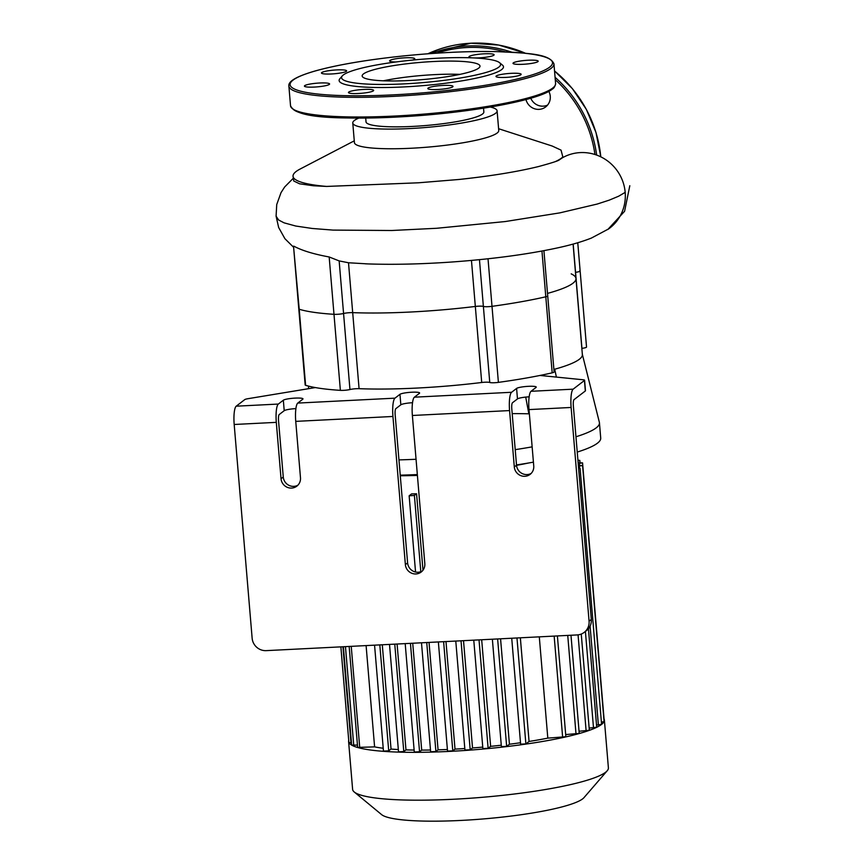 <?xml version="1.0" encoding="UTF-8"?>
<svg xmlns="http://www.w3.org/2000/svg" width="864" height="864" viewBox="0 0 864 864"><rect width="100%" height="100%" fill="white"/><g stroke="black" fill="none" stroke-linecap="round" stroke-linejoin="round"><path stroke-width="1.3" d="M299.214 309.247A6.653 0.972 175.2 0 1 298.793 308.945A6.653 0.972 -4.8 0 0 299.214 309.247A150.293 22 -4.8 0 0 333.99 314.312A150.293 22 175.2 0 1 299.214 309.247L293.522 246.164L305.176 384.988A6.653 0.972 -4.8 0 0 305.597 385.29L299.214 309.247M293.922 246.208C301.795 250.495 313.546 254.081 329.173 256.975L339.152 260.906L343.57 313.492A6.653 0.972 175.2 0 1 333.99 314.312A6.653 0.972 -4.8 0 0 343.57 313.492A6.653 0.972 175.2 0 1 352.696 312.638A6.653 0.972 -4.8 0 0 343.57 313.492L349.952 389.534A6.653 0.972 175.2 0 1 340.373 390.355A150.293 22 175.2 0 1 315.338 387.569A150.293 22 175.2 0 1 305.597 385.29M471.463 260.431L475.33 306.45A136.987 20.056 175.2 0 1 352.696 312.638A136.987 20.056 -4.8 0 0 475.33 306.45A6.653 0.972 175.2 0 1 483.376 306.428A6.653 0.972 -4.8 0 0 475.33 306.45L481.712 382.493A136.987 20.056 175.2 0 1 359.078 388.681A6.653 0.972 -4.8 0 0 349.952 389.534M541.955 251.035L545.8 296.795A6.653 0.972 -4.8 0 0 547.722 295.931A6.653 0.972 175.2 0 1 545.8 296.795L552.182 372.827A150.293 22 175.2 0 1 540.022 375.451A150.293 22 175.2 0 1 498.398 382.374L492.005 306.331A6.653 0.972 175.2 0 1 483.376 306.428A6.653 0.972 -4.8 0 0 492.005 306.331A150.293 22 -4.8 0 0 545.8 296.795A150.293 22 175.2 0 1 492.005 306.331L488.02 258.768M571.19 273.866A136.987 20.056 175.2 0 1 575.975 278.51A136.987 20.056 175.2 0 1 547.506 293.404A136.987 20.056 -4.8 0 0 575.975 278.51L582.368 354.553A136.987 20.056 175.2 0 1 554.71 369.22A136.987 20.056 175.2 0 1 553.889 369.446M581.839 348.376A6.653 0.972 175.2 0 1 581.936 348.365L575.554 272.322A6.653 0.972 -4.8 0 0 575.456 272.333A6.653 0.972 175.2 0 1 575.554 272.322A6.653 0.972 -4.8 0 0 580.144 271.004A6.653 0.972 175.2 0 1 575.554 272.322L573.178 244.048M579.722 270.702A6.653 0.972 175.2 0 1 580.144 271.004L586.526 347.047A6.653 0.972 -4.8 0 1 581.936 348.365M498.398 382.374A6.653 0.972 175.2 0 1 489.758 382.471A6.653 0.972 -4.8 0 0 481.712 382.493M278.327 404.06L283.338 400.205A9.979 1.458 175.2 0 1 294.041 398.174A9.979 1.458 175.2 0 1 302.994 398.876A9.979 1.458 175.2 0 1 302.767 399.222L297.767 403.078A15.962 3.499 87.1 0 0 295.747 421.373L300.478 477.749A9.979 9.623 52.4 0 1 286.902 487.145A9.979 9.623 52.4 0 1 281.038 478.732L276.307 422.356A15.962 3.499 -92.9 0 1 278.327 404.06L236.207 406.188L244.76 399.611A6.653 0.972 175.2 0 1 247.99 398.693L315.338 387.569M394.956 398.164L399.967 394.319A9.979 1.458 175.2 0 1 410.67 392.288A9.979 1.458 175.2 0 1 419.623 392.99A9.979 1.458 175.2 0 1 419.407 393.336L414.396 397.181A15.962 3.499 87.1 0 0 412.376 415.487L424.818 563.63A9.979 9.623 52.4 0 1 411.242 573.026A9.979 9.623 52.4 0 1 405.378 564.613L392.936 416.47A15.962 3.499 -92.9 0 1 394.956 398.164L297.767 403.078M511.585 392.278L516.596 388.422A9.979 1.458 175.2 0 1 527.299 386.392A9.979 1.458 175.2 0 1 536.252 387.094A9.979 1.458 175.2 0 1 536.036 387.439L531.025 391.295A15.962 3.499 87.1 0 0 529.006 409.59L533.747 465.966A9.979 9.623 52.4 0 1 520.16 475.362A9.979 9.623 52.4 0 1 514.307 466.949L509.566 410.573A15.962 3.499 -92.9 0 1 511.585 392.278L414.396 397.181M540.022 375.451L583.114 379.771A6.653 0.972 175.2 0 1 584.593 380.246A6.653 0.972 175.2 0 1 584.442 380.473L573.145 389.167L531.025 391.295M552.182 372.827A6.653 0.972 -4.8 0 0 554.105 371.974L543.92 250.668M529.157 396.824A9.979 1.458 -4.8 0 0 517.471 398.909L512.471 402.764A5.324 1.166 87.1 0 0 511.79 408.866L516.532 465.242A9.979 9.623 -127.6 0 0 531.155 473.429M295.898 408.607A9.979 1.458 -4.8 0 0 284.213 410.692L279.202 414.547A5.324 1.166 87.1 0 0 278.532 420.649L283.262 477.014A9.979 9.623 -127.6 0 0 297.886 485.212M412.528 402.71A9.979 1.458 -4.8 0 0 400.842 404.806L395.842 408.65A5.324 1.166 87.1 0 0 395.161 414.752L407.603 562.907A9.979 9.623 -127.6 0 0 422.226 571.093M584.442 380.473L585.328 390.971L574.02 399.654A5.324 1.166 87.1 0 0 573.35 405.756L591.3 619.456L589.075 621.162A13.295 12.83 52.4 0 1 577.217 634.932L266.198 650.635A13.295 12.83 52.4 0 1 252.137 638.183L234.187 424.483L276.307 422.356M584.215 632.362L586.44 630.655A13.295 12.83 -127.6 0 0 591.3 619.456M529.006 409.59L571.126 407.462A15.962 3.499 -92.9 0 1 573.145 389.167M236.207 406.188A15.962 3.499 87.1 0 0 234.187 424.483M585.328 390.971A6.653 0.972 -4.8 0 0 585.468 390.733L584.593 380.246M312.282 388.076L312.358 386.996M416.059 459.27A148.295 21.708 175.2 0 1 398.952 459.886M599.346 422.248A148.295 21.708 175.2 0 1 599.357 422.28A148.295 21.708 175.2 0 1 599.443 422.788A148.295 21.708 175.2 0 1 575.953 436.774M556.394 377.093L554.71 369.22M532.138 446.861A148.295 21.708 175.2 0 1 515.225 449.647M529.351 413.683L528.844 413.824A128.347 18.792 -4.8 0 0 512.19 413.618M528.844 413.824L525.712 397.094M571.126 407.462L589.075 621.162M599.443 422.788L600.718 438.08A148.295 21.708 175.2 0 1 577.238 452.066M533.423 462.154A148.295 21.708 175.2 0 1 516.499 464.94M417.334 474.563A148.295 21.708 175.2 0 1 400.237 475.168M525.982 99.554A12.636 12.182 -127.6 0 0 545.659 106.931A12.636 12.182 -127.6 0 0 548.813 91.346M547.56 105.095A12.636 12.182 52.4 0 1 530.777 98.215M519.145 73.483A12.636 1.847 -4.8 0 0 504.932 73.883A12.636 1.847 -4.8 0 0 495.979 76.421A12.636 1.847 -4.8 0 0 508.723 77.209A12.636 1.847 -4.8 0 0 521.154 74.304A12.636 1.847 -4.8 0 0 519.145 73.483M452.725 86.832A12.636 1.847 -4.8 0 0 453.006 86.4A12.636 1.847 -4.8 0 0 440.262 85.612A12.636 1.847 -4.8 0 0 427.82 88.517A12.636 1.847 -4.8 0 0 439.16 89.413A12.636 1.847 -4.8 0 0 452.725 86.832M367.902 92.459A12.636 1.847 -4.8 0 0 373.658 90.407A12.636 1.847 -4.8 0 0 360.914 89.618A12.636 1.847 -4.8 0 0 348.473 92.524A12.636 1.847 -4.8 0 0 355.115 93.593A12.636 1.847 -4.8 0 0 367.902 92.459M314.366 87.07A12.636 1.847 -4.8 0 0 329.594 83.981A12.636 1.847 -4.8 0 0 316.85 83.192A12.636 1.847 -4.8 0 0 304.42 86.098A12.636 1.847 -4.8 0 0 314.366 87.07M323.471 73.818A12.636 1.847 -4.8 0 0 337.684 73.418A12.636 1.847 -4.8 0 0 346.637 70.88A12.636 1.847 -4.8 0 0 333.882 70.103A12.636 1.847 -4.8 0 0 321.451 72.997A12.636 1.847 -4.8 0 0 323.471 73.818M412.43 60.091A12.636 1.847 -4.8 0 0 414.785 58.795A12.636 1.847 -4.8 0 0 403.445 57.899A12.636 1.847 -4.8 0 0 389.88 60.469A12.636 1.847 -4.8 0 0 389.599 60.901A12.636 1.847 -4.8 0 0 395.96 61.97M474.509 57.953A12.636 1.847 -4.8 0 0 487.523 56.981A12.636 1.847 -4.8 0 0 494.132 54.778A12.636 1.847 -4.8 0 0 487.49 53.719A12.636 1.847 -4.8 0 0 474.703 54.842A12.636 1.847 -4.8 0 0 468.947 56.894A12.636 1.847 -4.8 0 0 472.154 57.845M528.25 60.232A12.636 1.847 -4.8 0 0 513.011 63.32A12.636 1.847 -4.8 0 0 525.755 64.109A12.636 1.847 -4.8 0 0 538.196 61.214A12.636 1.847 -4.8 0 0 528.25 60.232M342.295 75.913L339.887 78.7A82.458 12.074 -4.8 0 0 407.084 86.756A82.458 12.074 -4.8 0 0 501.649 69.595A82.458 12.074 -4.8 0 0 502.416 65.048L499.586 62.705A79.801 11.686 -4.8 0 0 420.109 59.389A79.801 11.686 -4.8 0 0 342.295 75.913A79.801 11.686 -4.8 0 0 407.322 83.711A79.801 11.686 -4.8 0 0 498.841 67.1A79.801 11.686 -4.8 0 0 499.586 62.705M459.918 74.369A59.119 8.651 -4.8 0 0 383.346 80.806A59.119 8.651 175.2 0 1 459.918 74.369M478.688 68.126A59.119 8.651 -4.8 0 0 479.995 66.085A59.119 8.651 -4.8 0 0 420.358 62.402A59.119 8.651 -4.8 0 0 362.167 75.978A59.119 8.651 -4.8 0 0 415.228 80.158A59.119 8.651 -4.8 0 0 478.688 68.126M383.216 748.246A115.042 16.848 175.2 0 1 374.598 746.874L366.098 645.592M398.336 749.542A115.042 16.848 175.2 0 1 391.036 749.045L382.288 644.771M414.126 750.06A115.042 16.848 175.2 0 1 405.972 749.876L397.094 644.026M430.499 750.017A115.042 16.848 175.2 0 1 421.697 750.103L412.722 643.237M416.567 493.787A115.042 16.848 175.2 0 1 411.556 493.916L409.147 495.806L414.396 495.45L416.567 493.787L422.982 570.197M447.401 749.488A115.042 16.848 175.2 0 1 438.07 749.833L429.041 642.416M464.81 748.526A115.042 16.848 175.2 0 1 455.015 749.12L445.986 641.563M482.749 747.112A115.042 16.848 175.2 0 1 472.532 747.965L463.514 640.678M501.282 745.211A115.042 16.848 175.2 0 1 490.633 746.356L481.68 639.76M520.495 742.738A115.042 16.848 175.2 0 1 509.425 744.239L500.569 638.798M539.298 636.844L547.808 738.126A115.042 16.848 175.2 0 1 529.06 741.452L520.355 637.805M528.973 462.92A115.042 16.848 175.2 0 1 516.542 465.34M417.409 475.416A115.042 16.848 175.2 0 1 400.291 475.762M578.21 463.59L582.563 462.877L604.055 718.913A128.347 18.792 175.2 0 1 604.379 720.014L608.396 767.869A128.347 18.792 175.2 0 1 607.219 770.753A128.347 18.792 175.2 0 1 605.556 772.286A128.347 18.792 175.2 0 1 477.263 797.72A128.347 18.792 175.2 0 1 354.251 791.996A128.347 18.792 175.2 0 1 352.609 789.34L348.592 741.496A128.347 18.792 175.2 0 1 348.721 740.362M354.251 791.996L381.618 814.622A102.676 15.034 -4.8 0 0 480.038 819.202A102.676 15.034 -4.8 0 0 582.671 798.854A102.676 15.034 -4.8 0 0 583.999 797.623L607.219 770.753M604.379 720.014A128.347 18.792 175.2 0 1 604.066 721.602A128.347 18.792 175.2 0 1 601.538 724.432A128.347 18.792 175.2 0 1 596.549 727.391A128.347 18.792 175.2 0 1 589.021 730.469A128.347 18.792 175.2 0 1 578.696 733.687A128.347 18.792 175.2 0 1 565.056 737.078A128.347 18.792 175.2 0 1 524.264 744.314A128.347 18.792 175.2 0 1 504.641 746.831A128.347 18.792 175.2 0 1 485.719 748.796A128.347 18.792 175.2 0 1 467.402 750.308A128.347 18.792 175.2 0 1 449.636 751.388A128.347 18.792 175.2 0 1 432.389 752.069A128.347 18.792 175.2 0 1 415.692 752.339A128.347 18.792 175.2 0 1 399.589 752.134A128.347 18.792 175.2 0 1 384.21 751.388A128.347 18.792 175.2 0 1 357.836 747.544A128.347 18.792 175.2 0 1 351.713 745.157A128.347 18.792 175.2 0 1 348.916 742.597A128.347 18.792 175.2 0 1 348.592 741.496M357.448 745.092L351.648 745.081L343.397 646.736M374.598 746.874L357.653 747.414L349.164 646.445M351.454 742.748L348.905 742.576L340.87 646.866M577.984 460.901L579.809 460.382L577.919 460.166M582.563 462.877L578.146 462.791M578.426 466.225L582.574 465.523L578.362 465.426M578.588 468.072L580.09 468.299L578.642 468.763M529.06 741.452L525.874 743.904L520.69 744.163M490.633 746.356L488.117 748.289L482.944 748.559M509.425 744.239L506.65 746.366L501.466 746.626M472.532 747.965L470.189 749.768L465.005 750.028M455.015 749.12L452.779 750.838L447.595 751.097M557.399 635.926L565.866 736.722L547.808 738.126M580.09 468.299L601.592 724.345L596.527 725.09M588.438 628.733L596.711 727.229L589.151 728.104M570.985 635.245L579.226 733.406L565.682 734.573M581.256 634.046L589.334 730.253L579.042 731.257M438.07 749.833L435.899 751.496L430.715 751.766M421.697 750.103L419.548 751.756L414.364 752.015M405.972 749.876L403.78 751.561L398.596 751.82M391.036 749.045L388.714 750.827L383.53 751.097M582.574 465.523L604.066 721.57L601.409 722.185M339.152 260.906L348.505 262.764L368.377 263.93C393.228 264.762 420.703 264.146 450.814 262.084C491.422 259.178 526.802 254.491 556.924 248.022C570.121 245.203 581.591 241.898 591.311 238.108L608.72 228.863A42.476 40.975 52.4 0 1 608.429 229.068M354.272 140.843L300.11 169.042A136.404 19.969 -4.8 0 0 293.036 176.256A136.404 19.969 -4.8 0 0 326.592 186.43L418.381 182.801L459.238 179.453C490.968 176.04 517.406 171.731 538.542 166.547C551.189 163.112 558.079 160.92 559.213 159.959L562.064 157.993A42.476 40.975 52.4 0 1 625.18 192.38A42.476 40.975 52.4 0 1 608.72 228.863M562.064 157.993L562.831 156.956L561.06 150.142L552.15 146.016M562.831 156.956A136.134 19.937 175.2 0 1 555.617 161.482M358.776 118.109A72.414 10.606 -4.8 0 0 352.771 122.98L354.424 142.646A72.414 10.606 -4.8 0 0 427.475 147.15A72.414 10.606 -4.8 0 0 498.755 130.518L497.102 110.862A72.414 10.606 -4.8 0 0 490.374 107.05M293.036 176.256L293.771 181.008L299.592 183.805L313.416 185.771L326.592 186.43M352.771 122.98A72.414 10.606 -4.8 0 0 425.822 127.483A72.414 10.606 -4.8 0 0 497.102 110.862M365.71 118.066L366.023 121.867A59.119 8.651 -4.8 0 0 425.66 125.539A59.119 8.651 -4.8 0 0 483.851 111.974L483.527 108.173M479.455 259.664L489.758 382.471M359.078 388.681L348.505 262.764M329.173 256.975L340.373 390.355M514.307 466.949L516.532 465.242M281.038 478.732L283.262 477.014M405.378 564.613L407.603 562.907M283.338 400.205L284.213 410.692M399.967 394.319L400.842 404.806M516.596 388.422L517.471 398.909M412.376 415.487L509.566 410.573M295.747 421.373L392.936 416.47M505.408 51.872A121.694 117.385 -127.6 0 0 467.089 47.52A121.694 117.385 -127.6 0 0 436.752 53.158M594.95 154.505A121.694 117.385 -127.6 0 0 555.282 79.672M431.46 53.514A123.023 118.66 52.4 0 1 467.262 45.997A123.023 118.66 52.4 0 1 511.801 52.186M555.077 77.296A123.023 118.66 52.4 0 1 596.646 155.077M525.528 53.298A123.023 118.66 -127.6 0 0 470.88 43.222A123.023 118.66 -127.6 0 0 427.853 53.784L470.923 43.2L498.766 45.058L525.647 53.309M600.782 156.838A123.023 118.66 -127.6 0 0 554.548 70.999M549.601 67.176A131.674 19.278 -4.8 0 0 381.013 58.558A131.674 19.278 -4.8 0 0 333.299 95.234A131.674 19.278 -4.8 0 0 549.601 67.176M551.005 68.418A133.002 19.472 -4.8 0 0 553.943 63.839C549.482 53.698 528.779 53.212 496.141 51.592C468.364 51.116 437.854 52.52 404.611 55.825C367.61 59.648 337.792 64.692 315.166 70.956C296.741 76.302 287.971 81.346 288.878 86.098A133.002 19.472 -4.8 0 0 408.229 95.494A133.002 19.472 -4.8 0 0 551.005 68.418M555.595 83.506C555.131 86.368 553.986 88.268 552.172 89.208C539.017 100.246 471.647 112.59 405.832 116.554C345.33 119.146 296.687 119.578 290.531 105.754A133.002 19.472 -4.8 0 0 409.882 115.15A133.002 19.472 -4.8 0 0 552.658 88.085A133.002 19.472 -4.8 0 0 555.595 83.506L553.943 63.839M293.015 109.091A131.674 19.278 -4.8 0 0 417.647 115.722A131.674 19.278 -4.8 0 0 551.47 89.456M353.743 745.286L345.46 646.639M351 742.781L342.932 646.769M525.874 743.904L516.974 637.978M488.117 748.289L479.023 639.889M506.65 746.366L497.632 638.95M470.189 749.768L461.03 640.796M452.779 750.838L443.61 641.682M562.658 737.37L554.159 636.098M598.385 724.993L590.09 626.141M593.503 727.888L585.403 631.454M576.018 734.054L567.734 635.407M586.127 730.901L578.059 634.856M359.737 747.619L351.238 646.348M435.899 751.496L426.74 642.535M420.8 571.73L414.396 495.45M419.548 751.756L410.443 643.356M403.78 751.561L394.762 644.144M388.714 750.827L379.814 644.9M579.506 465.372L579.355 463.536M579.528 468.104L579.366 466.171M293.609 247.288L284.926 238.712L278.651 227.502L276.091 216.173L278.618 219.996L284.04 222.826L295.758 226.033L312.26 228.474L333.018 230.094L391.748 230.504L436.676 228.28L505.213 221.551L559.807 212.879L597.186 204.055L609.26 200.135L618.646 196.214L625.18 192.38M308.437 388.714L308.632 386.143M599.357 422.28L582.282 354.078M554.548 70.934L572.335 88.571L586.332 109.361L595.966 132.44L600.826 156.859M290.531 105.754L288.878 86.098M511.726 638.237L520.625 744.26M473.774 640.159L482.879 748.645M492.372 639.22L501.401 746.723M455.782 641.066L464.94 750.125M447.541 751.183L438.361 641.941M383.465 751.183L374.566 645.17M414.299 752.112L405.194 643.615M398.531 751.918L389.513 644.414M430.65 751.853L421.492 642.794M415.552 572.022L409.147 495.806M579.809 460.382L580.003 462.704M365.31 263.812L367.999 263.92M577.768 242.741L580.144 271.004M573.091 244.08L575.975 278.51M629.813 185.706L624.586 211.291L607.77 229.532M498.604 128.725L552.312 146.07M276.091 216.173L276.728 204.574L280.994 192.683L284.666 186.97L293.209 178.34"/></g></svg>
